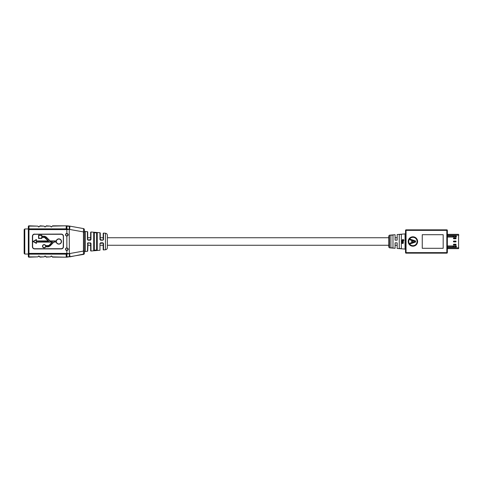 <?xml version="1.0" encoding="UTF-8"?>
<svg xmlns="http://www.w3.org/2000/svg" width="483" height="483" viewBox="0 0 483 483"><rect width="100%" height="100%" fill="white"/><g stroke="black" fill="none" stroke-linecap="round" stroke-linejoin="round"><path stroke-width="0.72" d="M397.171 237.739L395.076 237.739M388.803 237.739L107.371 237.739M103.187 237.739L100.259 237.739M90.641 237.739L87.713 237.739L87.429 239.556L88.057 240.202L90.357 240.202L90.979 239.556L90.641 239.616L90.641 232.293L90.979 231.985L90.979 239.556M87.713 242.901L87.713 245.261L90.641 245.261M397.171 245.261L395.076 245.261M388.803 245.261L107.371 245.261M103.187 245.261L100.259 245.261M38.936 226.925L37.837 226.122L38.785 226.986L39.98 225.881L38.785 227.046L40.125 225.821L43.965 226.122L39.733 226.122M45.209 226.925L44.11 226.122L45.058 226.986L46.253 225.881L45.058 227.046L46.398 225.821L50.238 226.122L46.006 226.122M51.482 226.925L50.383 226.122L51.331 226.986L52.526 225.881L51.331 227.046L52.671 225.821L66.195 225.821A20.908 20.908 0 0 1 66.98 225.833L69.341 226.056L66.98 225.833A20.908 20.908 0 0 0 66.195 225.821L52.279 226.122M51.482 256.075L50.383 256.878L51.331 256.014L52.526 257.119L51.482 256.075M45.209 256.075L44.11 256.878L45.058 256.014L46.253 257.119L45.209 256.075M38.936 256.075L37.837 256.878L38.785 256.014L39.98 257.119L38.936 256.075M36.213 241.12L36.213 239.852L33.43 241.5L36.213 243.082L36.213 241.898L52.562 241.898L49.453 245.279L48.415 245.799L45.499 245.799A1.419 1.419 0 0 0 42.721 246.203A1.419 1.419 0 0 0 45.499 246.608L45.571 246.71A1.521 1.521 0 0 1 42.619 246.203A1.521 1.521 0 0 1 45.571 245.696L48.415 245.696L49.375 245.213L52.327 242.007L36.316 242.007L36.418 243.444L33.013 241.5L36.418 239.49L36.316 241.017L36.316 239.671L36.316 241.017L48.415 241.017L45.342 237.739L48.656 241.12L36.316 241.017M36.418 240.914L48.173 240.914L44.466 237.431L41.864 237.431L41.864 238.439L38.549 238.439L38.549 235.209L41.864 235.209L41.864 236.211L44.466 236.211L46.163 236.966L50.105 240.914L56.257 240.914L50.021 241.12L46.012 237.117L44.466 236.416L41.653 236.416L41.653 235.414L38.761 235.414L38.761 238.228L41.653 238.228L41.653 237.225L44.466 237.225L45.42 237.666L48.656 241.12M68.163 249.198L66.859 247.948A1.256 1.256 0 0 0 65.652 249.198A1.256 1.256 0 0 0 66.859 250.454L68.163 249.198A1.256 1.256 0 0 1 67.777 250.103L66.859 250.556A1.358 1.358 0 0 1 65.549 249.198A1.358 1.358 0 0 1 66.859 247.839C68.683 248.745 68.683 249.651 66.859 250.556L66.859 253.388L69.105 253.647L83.444 251.094L83.444 231.906L69.256 229.371L66.859 229.612A17.128 17.128 0 0 0 66.195 229.594L28.962 229.594L28.962 253.406L66.195 253.406A17.128 17.128 0 0 0 66.859 253.388M68.163 234.774L66.859 233.518A1.256 1.256 0 0 0 65.652 234.774A1.256 1.256 0 0 0 66.859 236.024L68.163 234.774A1.256 1.256 0 0 1 67.777 235.674L66.859 236.127A1.358 1.358 0 0 1 65.549 234.774A1.358 1.358 0 0 1 66.859 233.416C68.683 234.315 68.683 235.221 66.859 236.127L66.859 247.948A1.256 1.256 0 0 0 65.652 249.198M90.357 242.798L90.979 243.444L90.979 251.015A0.314 0.314 0 0 1 90.641 250.707L90.641 243.384L88.057 242.798L87.429 243.444L88.057 242.798L90.327 243.07M87.429 239.556L87.429 231.677A0.314 0.314 0 0 1 87.713 231.991L87.713 239.616L88.027 239.93L90.641 239.616M87.713 237.739L87.713 231.991M102.897 240.196L100.597 240.196L99.975 239.55L99.975 232.758A0.314 0.314 0 0 1 100.259 233.072L100.259 239.616L102.897 240.196L103.525 239.544L103.187 239.616L103.187 233.38L103.525 233.066L103.525 239.544M103.525 243.456L103.525 249.934A0.314 0.314 0 0 1 103.187 249.62L103.187 243.384L103.525 243.456L102.897 242.804L100.597 242.804L99.975 243.45L99.975 250.242L99.975 243.45M84.368 252.549A1.044 1.044 0 0 1 85.322 251.504L85.322 231.496A1.044 1.044 0 0 1 84.368 230.451L84.368 252.549M107.371 235.318L107.371 247.682C107.268 248.872 106.628 249.566 105.457 249.765L105.457 233.235C106.628 233.434 107.268 234.128 107.371 235.318M96.624 232.565L93.702 232.426L96.624 232.565L96.6 232.872L94.3 232.673L94.33 232.365M45.354 256.075L46.157 256.878L50.238 256.878L46.253 257.119M46.006 256.878L46.398 257.179M39.081 256.075L39.884 256.878L43.965 256.878L39.98 257.119M39.733 256.878L40.125 257.179M69.105 253.647L66.865 254.13A17.871 17.871 0 0 1 66.195 254.143L28.962 254.143L28.962 256.878L37.692 256.878L28.962 257.179A0.628 0.628 0 0 1 28.334 256.558L28.334 226.442A0.628 0.628 0 0 1 28.962 225.821L37.692 226.122L28.962 226.122L28.962 228.857L66.195 228.857A17.871 17.871 0 0 1 66.865 228.87L69.105 229.353M96.624 250.436L93.702 250.574L96.624 250.436L96.6 232.872L96.914 233.041L96.914 249.959L96.914 245.261L96.914 249.959L93.986 250.272L93.986 232.728L93.986 250.272A0.314 0.308 180 0 1 93.702 250.574L93.702 232.426A0.314 0.308 180 0 1 93.986 232.728L93.986 237.739L93.986 232.728L94.3 232.673L94.33 250.635M83.444 231.906L83.535 228.9A1.044 0.737 0 0 1 84.368 229.618L84.368 253.382A1.044 1.044 0 0 1 83.505 254.408L66.98 257.167A20.908 20.908 0 0 1 66.195 257.179L52.526 257.119M24.15 250.961L24.15 253.418L24.778 254.046L28.334 254.046L28.334 256.431A0.628 0.441 0 0 0 28.962 256.878L28.962 257.179A0.628 0.628 0 0 1 28.334 256.558M83.505 228.592L69.854 226.141L83.505 228.592A1.044 1.044 0 0 1 84.368 229.618M69.854 226.141L69.341 226.056L69.854 226.141L69.685 229.437M69.685 253.563L69.872 256.551L69.365 256.636L69.89 256.853L83.535 254.1L83.444 251.094M51.627 256.075L52.43 256.878L66.195 257.179A20.908 20.908 0 0 0 66.98 257.167A20.908 20.908 0 0 1 66.195 257.179A20.908 20.908 0 0 0 66.98 257.167L69.92 256.545M66.195 253.406L66.195 256.878A20.6 20.6 0 0 0 66.968 256.859L69.365 256.636L69.256 229.371L69.341 226.056L69.92 226.455M69.365 226.364L66.968 226.141L66.865 228.87M52.279 256.878L52.671 257.179M69.872 256.551L69.854 256.859M83.505 254.408L83.535 254.1A1.044 0.737 180 0 0 84.368 253.382M103.187 243.384L102.873 243.07L100.259 243.384M88.027 243.07L87.713 251.009L87.713 245.261M102.873 239.93L103.187 239.616M96.914 249.959A0.314 0.308 180 0 0 97.252 250.26L97.252 232.74A0.314 0.308 180 0 0 96.914 233.041M90.979 243.444L90.641 243.384M87.713 243.384L87.429 251.323L85.322 251.504M84.368 250.659L83.535 251.075M83.535 231.925L84.368 232.341M32.409 246.728L32.512 246.728A2.089 2.089 0 0 0 34.607 248.817L61.263 248.817A2.089 2.089 0 0 0 63.358 246.728L63.358 236.272A2.089 2.089 0 0 0 61.263 234.183L34.607 234.183A2.089 2.089 0 0 0 32.512 236.272L32.512 246.728L32.512 236.272A2.089 2.089 0 0 1 34.607 234.183L61.263 234.08A2.198 2.198 0 0 1 63.46 236.272L63.46 246.728A2.198 2.198 0 0 1 61.263 248.92L34.607 248.92A2.198 2.198 0 0 1 32.409 246.728L32.409 236.272A2.198 2.198 0 0 1 34.607 234.08M45.269 237.811L44.466 237.328L41.761 237.328L41.761 238.33L38.652 238.33L38.652 235.312L41.761 235.312L41.761 236.314L44.466 236.314L46.084 237.044L50.063 241.017L56.342 241.017A2.554 2.554 0 0 1 61.407 241.5A2.554 2.554 0 0 1 56.348 242.007L53.897 242.007L50.135 245.913L48.415 246.813L45.643 246.813A1.624 1.624 0 0 1 43.15 247.495A1.624 1.624 0 0 1 43.15 244.911A1.624 1.624 0 0 1 45.643 245.593L48.415 245.593L49.302 245.141L52.086 242.11L36.418 242.11M45.499 246.608L48.415 246.608L49.984 245.769L53.855 241.898L50.063 245.841L48.415 246.71L45.643 246.813M36.213 243.082L33.224 241.5L36.418 239.49M38.549 235.209L38.761 238.228M50.105 240.914L46.012 237.117M66.859 229.612L66.859 233.518A1.256 1.256 0 0 1 67.777 233.869A1.256 1.256 0 0 0 65.652 234.774M67.777 248.292L66.859 247.948M33.43 241.5L33.013 241.5M52.562 241.898L52.086 242.11M56.342 241.017A2.554 2.554 0 0 1 61.407 241.5A2.554 2.554 0 0 1 56.348 242.007L53.939 242.11M56.348 242.007L56.433 241.898A2.451 2.451 0 0 0 60.2 243.547A2.451 2.451 0 0 0 60.182 239.441A2.451 2.451 0 0 0 56.426 241.12M37.837 226.122L38.785 227.046M44.11 226.122L45.058 227.046M50.383 226.122L51.331 227.046M38.785 255.954L37.837 256.878M45.058 255.954L44.11 256.878M51.331 255.954L50.383 256.878M389.479 247.827L388.803 247.097L388.803 235.903L389.479 235.173L389.479 247.827L395.076 248.28L395.076 242.858L397.171 242.858L397.171 248.455L405.05 249.095L405.05 233.905A0.525 0.525 0 0 0 405.533 233.386L405.533 249.614A0.525 0.525 0 0 0 405.05 249.095M408.727 241.5A4.184 4.184 0 0 1 412.911 237.316A4.184 4.184 0 0 1 417.095 241.5A4.184 4.184 0 0 1 412.911 245.684A4.184 4.184 0 0 1 408.727 241.5M417.614 241.5A4.703 4.703 0 0 1 412.911 246.203A4.703 4.703 0 0 1 408.207 241.5A4.703 4.703 0 0 1 412.911 236.797A4.703 4.703 0 0 1 417.614 241.5M405.05 233.905L397.171 234.545L397.171 240.142L395.076 240.142L395.076 234.72L389.479 235.173M403.806 240.039L402.949 239.49L402.11 240.009L402.961 239.665L403.764 240.244L403.782 239.876M402.122 240.6L402.979 240.606L402.122 240.969L402.907 241.144L403.824 240.425L402.122 240.6M402.979 240.606L402.9 240.981L402.122 240.969M390.898 241.5L390.898 235.203L392.987 235.028L392.987 247.972L390.898 247.797L390.898 241.5M399.26 241.5L399.26 234.509L401.349 234.333L401.349 248.667L399.26 248.491L399.26 241.5M403.311 241.422L402.122 241.5L403.311 241.597M401.349 234.333L399.26 234.509M392.987 235.028L390.898 235.203M403.335 243.148L402.11 243.076L402.146 243.48L403.347 243.112M402.436 242.804L402.261 243.263M403.148 242.889L402.919 243.293M402.134 241.868L403.166 242.249L402.128 242.599L403.323 242.321L403.299 241.868L402.122 241.874L402.973 242.068M402.925 242.599L403.323 242.321L402.925 242.599M402.985 242.055L402.888 242.424M409.976 243.166L411.745 242.569L411.745 240.462L409.976 239.882L409.976 239.079L415.585 240.993L415.585 242.031L409.976 243.993L409.976 243.166M443.171 248.298L443.171 234.702L422.257 234.702L422.257 248.298L443.171 248.298M447.349 234.34L458.578 234.34L447.349 234.34L447.349 230.367L447.349 252.633A0.525 0.525 0 0 1 446.829 253.158L406.052 253.158A0.525 0.525 0 0 1 405.533 252.633L405.533 230.367L405.533 252.633A0.525 0.525 0 0 0 406.052 253.158L406.052 252.633L446.829 252.633L446.829 230.367L406.052 230.367L406.052 252.633L405.533 252.633M405.533 230.367L406.052 230.367L406.052 229.842A0.525 0.525 0 0 0 405.533 230.367A0.525 0.525 0 0 1 406.052 229.842A0.525 0.525 0 0 0 405.533 230.367A0.525 0.525 0 0 1 406.052 229.842L446.829 229.842A0.525 0.525 0 0 1 447.349 230.367A0.525 0.525 0 0 0 446.829 229.842A0.525 0.525 0 0 1 447.349 230.367A0.525 0.525 0 0 0 446.829 229.842L446.829 230.367L447.349 230.367M405.533 249.614L405.533 233.386M447.349 252.633L446.829 252.633L446.829 253.158A0.525 0.525 0 0 0 447.349 252.633A0.525 0.525 0 0 1 446.829 253.158A0.525 0.525 0 0 0 447.349 252.633L447.349 248.66L458.578 248.66L458.578 234.34L458.578 248.66M414.927 241.5L412.361 240.661L412.361 242.363L414.927 241.5M403.818 240.075L402.949 239.49M402.961 239.532L402.11 240.009M403.836 240.449L402.128 240.425M402.14 242.4L402.937 242.575M402.448 242.774L402.122 243.04M402.158 243.432L402.937 243.426M402.261 243.088L402.75 243.299L402.261 243.088M402.242 243.124L402.75 243.299M24.15 232.039L24.15 229.582L24.778 228.954L24.778 254.046L24.15 253.418L24.15 229.582L24.778 228.954L28.334 228.954M24.15 232.305L24.15 249.542M24.15 232.251L24.15 232.667M455.698 238.783L453.803 238.783A0.368 0.368 0 0 1 453.44 238.415L453.44 238.312A0.368 0.368 0 0 1 453.803 237.944L455.698 237.944A0.368 0.368 0 0 1 456.061 238.312L456.061 238.415A0.368 0.368 0 0 1 455.698 238.783L455.698 238.161L453.652 238.312L455.698 238.566M453.803 244.839L455.698 245.056A0.368 0.368 0 0 0 456.061 244.688L456.061 244.585A0.368 0.368 0 0 0 455.698 244.217L453.803 244.217L453.652 244.585L455.698 244.839L455.698 244.434L453.803 244.434M453.803 245.056A0.368 0.368 0 0 1 453.44 244.688L453.652 244.688M453.803 244.217A0.368 0.368 0 0 0 453.44 244.585L453.44 244.688M447.349 246.016L456.236 246.016L456.236 246.916L447.349 246.916M447.349 246.988L456.338 246.988L456.338 245.944L447.349 245.944M447.349 236.984L453.024 236.984L453.024 236.084L447.349 236.084M447.349 236.012L456.338 236.012L456.338 237.056L447.349 237.056M455.849 241.554L456.061 241.446A0.368 0.368 0 0 0 455.698 241.083L453.803 241.083A0.368 0.368 0 0 0 453.44 241.446L455.698 241.705L455.698 241.295L453.652 241.554M456.061 241.554A0.368 0.368 0 0 1 455.698 241.917L453.803 241.917A0.368 0.368 0 0 1 453.44 241.554M453.634 236.984L455.252 236.984L455.252 236.084L453.634 236.084L453.634 236.984L453.024 236.984M455.988 236.084L456.236 236.984L455.988 236.084L455.421 236.084L455.421 236.984L455.988 236.984M453.024 236.084L453.634 236.084M56.257 240.914A2.663 2.663 0 0 1 61.51 241.5A2.663 2.663 0 0 1 56.263 242.11M65.76 249.198A1.147 1.147 0 0 0 66.908 250.351A1.147 1.147 0 0 0 68.061 249.198A1.147 1.147 0 0 0 66.908 248.051A1.147 1.147 0 0 0 65.76 249.198M65.76 234.774A1.147 1.147 0 0 0 66.908 235.921A1.147 1.147 0 0 0 68.061 234.774A1.147 1.147 0 0 0 66.908 233.621A1.147 1.147 0 0 0 65.76 234.774M66.968 226.141L66.98 225.833A20.908 20.908 0 0 0 66.195 225.821A20.908 20.908 0 0 1 66.98 225.833L66.968 226.141A20.6 20.6 0 0 0 66.195 226.122L66.195 229.594M66.865 254.13L66.98 257.167M28.334 253.406L28.962 253.406L28.962 254.143A0.628 0.441 0 0 1 28.334 253.702M28.334 229.298A0.628 0.441 0 0 1 28.962 228.857L28.962 229.594L28.334 229.594M28.334 226.442A0.628 0.628 0 0 1 28.962 225.821L28.962 226.122A0.628 0.441 0 0 0 28.334 226.569M63.249 236.272A1.986 1.986 0 0 0 61.263 234.285L34.607 234.285A1.986 1.986 0 0 0 32.621 236.272L32.621 246.728A1.986 1.986 0 0 0 34.607 248.715L61.263 248.715A1.986 1.986 0 0 0 63.249 246.728L63.358 236.272A2.089 2.089 0 0 0 61.263 234.183L61.263 234.08M42.619 246.203A1.521 1.521 0 0 1 45.571 245.696M53.855 241.898L56.433 241.898M61.263 248.92L61.263 248.817A2.089 2.089 0 0 0 63.358 246.728L63.46 246.728M32.621 246.728L32.512 246.728A2.089 2.089 0 0 0 34.607 248.817L34.607 248.715M453.024 246.916L453.024 246.016M447.349 247.827L458.85 247.827M458.85 235.173L447.349 235.173M453.634 246.016L453.634 246.916M455.252 246.916L455.252 246.016M455.421 246.016L455.421 246.916M455.988 246.916L455.988 246.016M453.229 236.084L453.229 236.984M453.229 246.016L453.229 246.916M105.457 233.235L103.525 233.066M99.975 232.758L90.979 231.985M87.429 231.677L85.322 231.496M105.457 249.765L103.525 249.934M99.975 250.242L90.979 251.015M87.429 251.323L87.713 251.009M66.859 233.518L67.777 233.869"/></g></svg>
